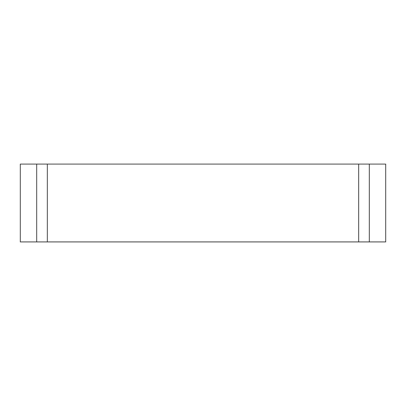 <?xml version="1.0" encoding="UTF-8"?>
<svg xmlns="http://www.w3.org/2000/svg" width="406" height="406" viewBox="0 0 406 406"><rect width="100%" height="100%" fill="white"/><g stroke="black" fill="none" stroke-linecap="round" stroke-linejoin="round"><path stroke-width="0.61" d="M369.313 164.085L369.313 241.915L385.7 241.915L385.7 164.085L20.3 164.085L20.3 241.915L47.335 241.915L47.335 164.085M358.665 164.085L358.665 241.915L47.335 241.915M369.313 241.915L358.665 241.915M36.687 164.085L36.687 241.915"/></g></svg>
